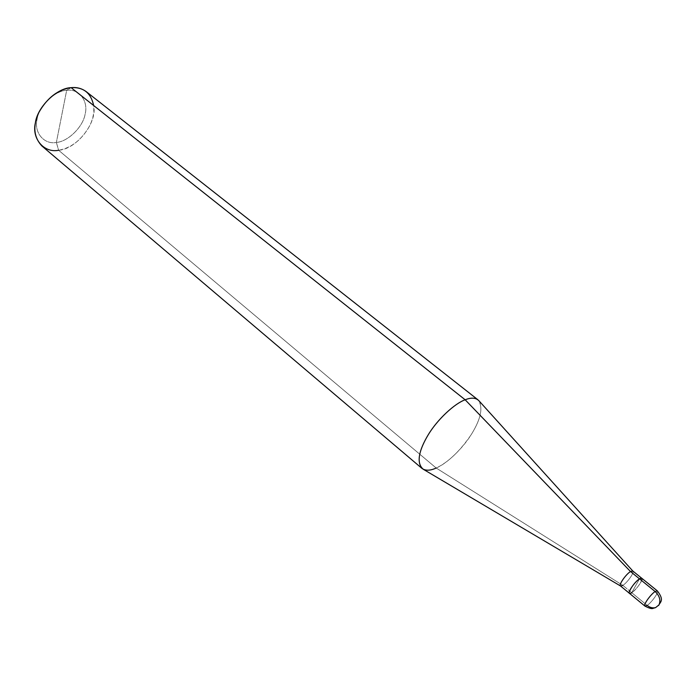 <?xml version="1.0" encoding="UTF-8"?>
<svg xmlns="http://www.w3.org/2000/svg" width="696" height="696" viewBox="0 0 696 696"><rect width="100%" height="100%" fill="white"/><g stroke="black" fill="none" stroke-linecap="round" stroke-linejoin="round"><path stroke-width="0.52" stroke-dasharray="3.48 2.61" d="M658.625 605.468L655.571 607.625C652.596 608.287 649.794 607.547 647.176 605.398L631.742 592.705L639.502 578.837L631.742 592.705C636.092 589.294 639.389 585.249 641.634 580.56M631.742 592.696L622.842 585.38L631.742 592.696L639.502 578.846C646.166 574.4 638.093 588.755 631.742 592.696L629.436 593.323L631.742 592.696C624.982 597.307 633.064 582.804 639.502 578.846L631.742 592.696C636.222 589.895 643.722 579.385 641.747 578.254C643.722 579.377 636.222 589.904 631.742 592.705L647.176 605.398C651.63 602.51 659.216 591.939 657.328 590.878C659.216 591.939 651.63 602.51 647.176 605.398L644.914 606.068M632.768 570.972C634.787 572.138 627.348 582.63 622.842 585.38L436.192 468.034L58.629 150.275L56.367 142.436C68.069 141.688 83.233 126.646 85.147 113.97C88.592 101.146 78.944 88.331 66.668 90.323L56.367 142.436C44.361 144.864 33.8 132.771 37.036 119.46C38.68 106.358 54.758 90.593 66.668 90.323L71.114 87.661L66.668 90.323C54.758 90.593 38.68 106.358 37.036 119.46C33.8 132.771 44.361 144.864 56.367 142.436L66.668 90.323C78.944 88.331 88.592 101.146 85.147 113.97C83.233 126.646 68.069 141.688 56.367 142.436L58.629 150.275C52.435 151.215 46.858 149.779 41.89 145.977M641.677 578.193L639.502 578.846C635.03 581.586 627.444 592.226 629.436 593.323L629.367 593.262M479.135 400.983C483.033 408.813 480.353 420.079 471.105 434.791C459.882 451.191 448.241 462.274 436.192 468.034L622.842 585.38L620.649 586.058M86.269 91.663C94.847 100.589 96.135 111.699 90.123 124.984C82.198 139.47 71.697 147.891 58.629 150.275L436.192 468.034C431.111 470.357 426.822 470.783 423.307 469.295M622.842 585.38C627.2 582.717 634.474 572.625 632.882 571.085L632.786 570.99M436.192 468.034C446.571 463.84 463.092 448.337 472.088 433.216C481.31 417.887 483.268 406.751 477.961 399.808M58.629 150.275C76.934 148.979 97.623 122.296 93.656 105.522"/><path stroke-width="1.04" d="M641.634 580.56C642.443 578.063 641.729 577.489 639.502 578.837L655.127 591.522C659.608 595.837 660.895 600.291 658.99 604.902L655.571 607.625L658.99 604.902C660.895 600.291 659.608 595.837 655.127 591.522C650.682 594.349 643 605.05 644.914 606.068C643 605.05 650.682 594.349 655.127 591.522L657.328 590.878L655.127 591.522L639.502 578.837C633.064 582.804 624.973 597.316 631.742 592.705M644.914 606.068L647.176 605.398C649.794 607.547 652.596 608.287 655.571 607.625L653.065 608.356C651.882 609.035 649.168 608.278 644.914 606.068L629.436 593.323C627.444 592.235 635.03 581.586 639.502 578.837L641.755 578.245L657.328 590.878C664.715 600.491 660.156 601.892 658.625 605.468M629.367 593.262L620.519 585.971C618.474 584.84 626 574.235 630.498 571.529L639.502 578.846L630.498 571.529C625.852 574.331 618.17 585.336 620.649 586.058L622.842 585.38M620.536 585.988L423.307 469.295C416.66 463.614 418 452.6 427.353 436.244C436.61 420.097 454.653 403.419 465.172 399.791L630.498 571.529L632.768 570.972L641.677 578.193M421.933 468.391L41.89 145.977C33.669 137.112 32.651 125.941 38.837 112.474C47.285 97.753 58.038 89.488 71.114 87.661L465.172 399.791C455.036 403.332 437.862 418.835 428.353 434.582C418.879 450.338 416.739 461.605 421.933 468.391C425.482 470.879 430.241 470.766 436.192 468.034M632.882 571.085L630.498 571.529L465.172 399.791L71.114 87.661C56.794 87.948 37.34 107.01 35.383 122.809C31.494 138.852 44.248 153.268 58.629 150.275M93.656 105.522C90.95 92.89 83.433 86.939 71.114 87.661C76.717 87.052 81.771 88.383 86.269 91.663L477.961 399.808C474.768 397.634 470.505 397.625 465.172 399.791C471.392 397.277 476.047 397.668 479.135 400.983L632.786 570.99"/></g></svg>
